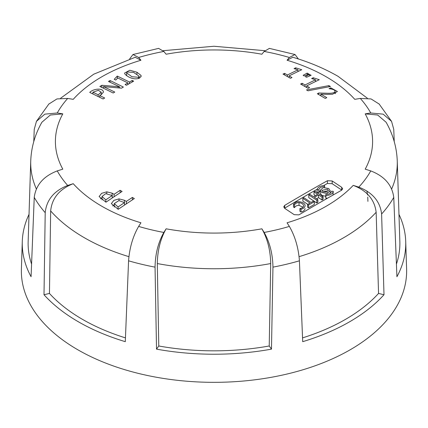 <?xml version="1.0" encoding="UTF-8"?>
<svg xmlns="http://www.w3.org/2000/svg" width="428" height="428" viewBox="0 0 428 428"><rect width="100%" height="100%" fill="white"/><g stroke="black" fill="none" stroke-linecap="round" stroke-linejoin="round"><path stroke-width="0.64" d="M367.92 201.374L367.748 197.051M367.54 194.991L366.908 190.963M29.029 214.348A191.749 110.702 0 0 0 22.283 241.472L21.4 269.057A192.632 111.216 0 0 0 140.282 373.869A192.632 111.216 0 0 0 406.6 269.057L405.717 241.472A191.749 110.702 0 0 0 398.971 214.348M125.297 341.672L128.577 260.807C129.54 247.855 132.889 236.39 138.635 226.412A1834.055 545.154 -75.3 0 1 140.94 222.785A158.601 91.565 0 0 1 73.231 183.692A1834.055 1410.758 143.2 0 0 67.694 185.458C54.019 190.818 46.524 199.892 45.208 212.673L44.004 294.737A191.749 110.702 0 0 0 125.297 341.672M22.283 241.472A191.749 110.702 0 0 0 31.073 276.713L34.245 197.388C35.84 185.046 43.506 176.218 57.256 170.906A1834.055 1355.321 -34.6 0 1 62.804 169.156A158.601 91.565 0 0 1 62.804 113.869A1834.055 1410.758 -143.2 0 0 57.256 112.987L44.849 114.148L36.45 121.343L34.245 129.32L33.759 141.631M298.386 58.973L295.02 54.511L289.365 57.48A1834.055 600.591 102.2 0 0 287.06 60.241L292.816 57.256M138.383 77.265L139.18 76.259L133.595 72.375L127.282 71.968L126.64 72.894L131.936 76.735L138.383 77.265L138.383 78.57M320.224 190.267L323.274 187.587L328.72 188.518L330.175 190.76L327.147 193.429L321.679 192.504L320.224 190.267L320.224 193.012L321.679 195.254L325.756 196.334M322.867 191.83L321.899 190.348L327.532 189.187L328.495 190.674L322.867 191.83M327.629 192.006L322.765 191.765M294.475 204.932A1834.948 1059.412 -120 0 0 293.48 204.268L295.299 202.615C298.535 200.165 305.442 202.915 305.111 205.761C304.832 207.457 303.457 208.629 300.986 209.265A1834.948 1059.412 -120 0 0 299.9 208.543C302.243 208.115 303.5 207.2 303.677 205.793C303.238 204.086 301.692 203.027 299.028 202.631C296.888 202.626 295.368 203.391 294.475 204.932L294.475 207.676C295.368 206.141 296.888 205.37 299.028 205.376L303.04 207.184M300.986 209.265L300.986 212.015A1831.589 1057.476 60 0 0 299.9 211.293L299.9 208.543M294.475 207.676A1831.589 1057.476 60 0 0 293.48 207.018L293.48 204.268M300.986 212.015C303.457 211.379 304.832 210.207 305.111 208.511M302.858 198.351A1835.061 1059.477 60 0 1 309.963 203.081A1829.39 1056.202 120 0 0 307.582 204.466A1835.045 1059.466 60 0 1 308.508 205.082A1829.288 1056.143 -60 0 1 314.323 201.695A1835.077 1059.487 -120 0 0 313.398 201.08A1829.39 1056.202 120 0 0 311.033 202.455A1835.071 1059.482 -120 0 0 303.928 197.725A1830.16 1056.646 120 0 0 302.858 198.351L302.858 201.096A1831.706 1057.54 -120 0 1 307.769 204.359M308.508 205.082L308.508 207.831A1825.923 1054.201 120 0 1 314.323 204.445L314.323 201.695M308.508 207.831A1831.685 1057.529 -120 0 0 307.582 207.216L307.582 204.466M315.078 191.295A1835.061 1059.477 60 0 1 323.103 196.639A1829.288 1056.143 120 0 0 322.038 197.249A1835.071 1059.482 -120 0 0 318.55 194.922A1829.673 1056.368 120 0 0 314.382 197.319A1835.082 1059.493 60 0 1 317.865 199.646A1829.288 1056.143 120 0 0 316.806 200.261A1835.082 1059.493 -120 0 0 308.775 194.917A1830.16 1056.646 -60 0 1 309.84 194.301A1835.082 1059.493 60 0 1 313.457 196.703A1829.775 1056.427 -60 0 1 317.63 194.307A1835.071 1059.482 -120 0 0 314.008 191.905A1830.16 1056.646 -60 0 1 315.078 191.295M315.409 195.58A1831.712 1057.545 60 0 0 314.008 194.654L314.008 191.905M316.806 200.261L316.806 203.011A1831.728 1057.551 60 0 0 308.775 197.666L308.775 194.917M316.806 203.011A1825.923 1054.201 -60 0 1 317.865 202.396L317.865 199.646M316.592 198.795A1826.308 1054.426 -60 0 1 318.55 197.672L318.55 194.922M318.55 197.672A1831.712 1057.545 60 0 1 322.038 199.999L322.038 197.249M322.038 199.999A1825.923 1054.201 -60 0 1 323.103 199.389L323.103 196.639M325.756 194.489C329.137 194.323 331.09 193.221 331.604 191.177A1833.472 1491.334 8.6 0 1 333.273 191.359C332.631 193.932 330.17 195.323 325.906 195.532A1832.177 130.385 -92.9 0 0 325.756 194.489L325.756 197.238A1828.817 130.144 87.1 0 1 325.906 198.282L325.906 195.532M332.957 195.098L333.273 191.359M325.906 198.282L327.559 198.164M324.638 186.544C321.257 186.71 319.309 187.812 318.796 189.855A1833.472 1491.334 -171.4 0 0 317.121 189.684C317.769 187.111 320.224 185.72 324.494 185.511A1832.177 130.385 87.1 0 1 324.638 186.544L324.638 187.437M318.796 189.855L318.796 192.6A1830.112 1488.6 8.6 0 0 317.121 192.434L317.121 189.684M318.796 192.6L320.224 190.508M341.672 187.282L342.651 188.796L341.672 190.198A1828.914 1055.93 120 0 0 298.958 214.861L294.213 214.685A1834.777 1059.316 -120 0 0 284.716 208.366L283.737 206.842L284.716 205.376A1830.46 1056.818 -60 0 1 327.431 180.718L332.182 180.964A1834.777 1059.316 60 0 1 341.672 187.282L341.672 190.032A1831.417 1057.374 -120 0 0 332.182 183.708L327.431 183.462A1827.095 1054.876 120 0 0 323.734 185.538M317.228 189.208A1827.095 1054.876 120 0 0 284.716 208.126L284.545 208.238M112.27 195.521A1835.077 1059.487 120 0 0 105.828 199.828L102.014 196.548L105.663 193.665L112.27 195.521L112.27 197.955M124.516 202.631L118.909 200.566L114.26 203.626L118.08 206.933A1835.034 1059.466 -60 0 1 124.516 202.631L124.516 205.082M92.887 92.213L98.354 90.297L101.222 92.197L98.199 94.807A1834.895 1059.38 -120 0 0 92.887 92.213L92.887 93.957M308.048 90.811A1834.67 1369.664 -37.5 0 1 330.443 86.531A1829.031 1055.994 -120 0 0 328.907 85.627A1834.627 1369.632 142.5 0 0 306.512 89.917A1830.749 1056.989 60 0 1 308.048 90.811M328.907 86.814L328.907 85.627M102.014 197.838L100.393 198.827M105.828 202.112L105.828 199.828M105.957 202.187A1835.082 1059.493 -60 0 1 122.092 191.444A1830.577 1056.893 -120 0 0 120.134 190.316A1835.077 1059.487 120 0 0 114.099 194.307A1829.962 1056.534 -120 0 0 112.136 193.178L106.786 191.84L101.613 193.338L99.098 196.57L105.957 202.187M112.136 195.446L112.136 193.178M114.099 196.736L114.099 194.307M120.134 192.734L120.134 190.316M112.601 205.927L114.265 204.91M118.08 206.933L118.08 209.239M132.386 199.86L132.386 197.42A1830.577 1056.893 60 0 1 134.344 198.571A1835.013 1059.45 120 0 0 118.203 209.313L111.35 203.61L113.853 200.368L119.032 198.881L124.388 200.261A1829.962 1056.534 60 0 1 126.351 201.411A1835.034 1059.466 -60 0 1 132.386 197.42M126.351 203.862L126.351 201.411M124.388 202.551L124.388 200.261M126.661 75.269L126.314 75.44M124.783 73.803L124.602 73.054L129.828 70.229L136.944 72.23L140.983 75.392L141.149 76.12L139.63 78.035C133.846 80.608 126.667 76.419 124.783 73.803M335.45 93.529L335.092 93.347M330.817 88.896L330.817 87.852A1834.997 1059.439 120 0 0 329.036 88.714C332.797 89.072 334.814 89.928 335.092 91.276C334.856 92.721 332.492 93.384 327.992 93.277L318.844 92.999A1835.007 1059.444 120 0 0 317.325 93.748A1830.519 1056.855 60 0 1 325.232 98.429A1834.868 1059.37 -60 0 1 326.789 97.659A1830.363 1056.764 -120 0 0 320.829 94.123A1834.98 1059.428 -60 0 1 320.866 94.107A1833.461 1496.727 -2 0 1 326.917 94.337L332.529 94.256L337.414 91.49L330.817 87.852M320.829 95.813L320.829 94.123M318.844 94.647L318.844 92.999M335.092 91.26L335.092 93.673L335.092 91.26M306.657 85.905A1835.082 1059.493 -60 0 1 319.293 79.726A1829.518 1321.065 -137.6 0 0 313.243 77.757A1835.071 1059.482 120 0 0 311.632 78.538A1829.684 1320.321 42.5 0 1 315.538 79.811A1835.082 1059.487 120 0 0 305.02 84.958A1830.369 1056.769 -120 0 0 302.104 83.289A1835.071 1059.482 120 0 0 300.59 84.038A1830.519 1056.855 60 0 1 308.048 88.334A1835.077 1059.487 -60 0 1 309.562 87.585A1830.369 1056.769 -120 0 0 306.657 85.905L306.657 87.526M302.104 84.904L302.104 83.289M305.02 86.584L305.02 84.958M315.538 81.55L315.538 79.811M313.243 79.062L313.243 77.757M289.082 75.9A1834.911 1059.391 -60 0 1 301.724 69.721A1828.93 1320.642 -137.6 0 0 295.668 67.827A1834.809 1059.332 120 0 0 294.057 68.608A1829.106 1319.904 42.5 0 1 297.963 69.834A1834.873 1059.37 120 0 0 287.445 74.986A1830.369 1056.769 -120 0 0 284.534 73.354A1834.809 1059.332 120 0 0 283.02 74.103A1830.519 1056.855 60 0 1 290.473 78.287A1834.959 1059.418 -60 0 1 291.987 77.538A1830.369 1056.769 -120 0 0 289.082 75.9L289.082 77.5M284.534 74.948L284.534 73.354M287.445 76.58L287.445 74.986M297.963 71.546L297.963 69.834M295.668 69.111L295.668 67.827M306.528 77.265A1834.964 1122.97 -56.8 0 1 311.113 75.323A1829.026 1055.994 -120 0 0 309.433 74.365A1835.077 989.418 116.9 0 0 305.394 76.617A1829.513 1056.277 60 0 1 306.528 77.265M309.433 76.034L309.433 74.365M129.438 82.032A1830.438 1056.812 -60 0 1 132.231 80.443A1835.023 1059.455 60 0 1 133.68 81.165A1830.588 1056.893 120 0 0 126.522 85.252A1835.077 1059.487 -120 0 0 125.067 84.535A1830.438 1056.812 -60 0 1 127.865 82.93A1835.061 1059.477 -120 0 0 117.759 77.971A1830.053 699.138 107 0 0 115.769 80.047A1835.077 1059.487 -120 0 0 114.223 79.298A1829.898 697.447 -73.1 0 1 117.293 76.088A1835.05 1059.471 60 0 1 129.438 82.032L129.438 83.583M132.231 80.443L132.231 81.989M117.293 76.088L117.293 78.458M127.865 82.93L127.865 84.482M110.066 80.534A1835.082 1059.493 60 0 1 123.382 87.061A1830.588 1056.893 120 0 0 121.466 88.168A1833.948 1454.451 -157 0 0 104.828 86.729L103.533 86.558A1829.4 1056.213 120 0 0 103.485 86.584L114.774 92.063A1830.588 1056.893 120 0 0 113.179 92.999A1835.029 1059.461 -120 0 0 99.863 86.467A1829.165 1056.074 -60 0 1 101.891 85.284A1833.894 1452.851 23.4 0 1 118.182 86.702L119.615 86.857A1830.363 1056.764 -60 0 1 119.647 86.841L108.471 81.454A1829.165 1056.074 -60 0 1 110.066 80.534L110.066 82.23M119.647 86.841L119.647 88.002M119.615 86.857L119.615 88.002M101.891 85.284L101.891 87.451M103.485 86.584L103.485 88.227M98.199 96.562L98.199 94.807M99.708 95.551A1834.895 1059.38 60 0 1 104.689 98.007A1830.588 1056.893 120 0 0 103.073 98.97A1834.863 1059.364 -120 0 0 89.757 92.437C92.742 88.885 103.02 87.44 103.448 92.09L101.329 94.588A1830.08 1056.604 120 0 0 99.708 95.551L99.708 97.306M304.249 75.97A1834.922 1125.105 -56.7 0 1 308.845 74.033A1829.026 1055.994 -120 0 0 307.17 73.086A1835.066 991.05 117 0 0 303.126 75.333A1829.513 1056.277 60 0 1 304.249 75.97M307.17 74.734L307.17 73.086M158.601 48.385L163.838 51.451A1834.055 545.154 75.3 0 1 166.118 54.222A158.601 91.565 0 0 1 261.882 54.222A1834.055 545.154 -75.3 0 1 264.162 51.451L269.426 48.385M135.189 57.256L140.94 60.241A1834.055 600.591 -102.2 0 0 138.635 57.48L132.98 54.511L129.614 58.973M394.242 141.631L393.755 129.32L391.55 121.343L383.151 114.148L370.744 112.987A1834.055 1410.758 143.2 0 0 365.196 113.869L377.673 115.02L386.115 122.264C393.016 134.435 396.729 147.334 397.259 160.971L397.259 160.971A183.291 105.823 180 0 1 391.663 188.946M287.06 60.241A158.601 91.565 0 0 1 326.147 76.767A158.601 91.565 0 0 1 354.769 99.333A1834.055 1355.321 -34.6 0 1 360.306 98.435L371.033 98.927L379.235 104.095M381.61 213.995C380.128 201.428 372.515 192.472 358.776 187.127A1835.007 1384.232 -144.3 0 0 353.228 185.367C366.994 190.669 374.634 199.635 376.148 212.267L378.55 293.437L383.996 294.737L381.61 213.995A189.176 109.22 180 0 0 393.755 197.388L396.927 276.713A191.749 110.702 0 0 0 405.717 241.472M365.196 113.869A158.601 91.565 0 0 1 365.196 169.156A1834.055 1355.321 34.6 0 1 370.744 170.906C384.472 176.197 392.144 185.024 393.755 197.388M272.952 267.136C272.716 254.013 269.784 242.446 264.162 232.441A1834.055 600.591 -102.2 0 0 261.882 228.809C267.511 238.765 270.453 250.348 270.705 263.557L269.223 345.99L271.48 349.136L272.952 267.136A189.176 109.22 180 0 0 299.423 260.807L302.703 341.672A191.749 110.702 0 0 0 383.996 294.737M353.228 185.367A158.601 91.565 0 0 1 287.06 222.785A1834.055 545.154 75.3 0 1 289.365 226.412C295.101 236.358 298.455 247.823 299.423 260.807M270.705 263.557A183.291 105.823 180 0 1 157.295 263.557C157.531 250.407 160.473 238.824 166.118 228.809A1834.055 600.591 102.2 0 0 163.838 232.441C158.221 242.414 155.294 253.981 155.048 267.136L156.52 349.136L158.777 345.99A185.875 107.316 0 0 0 269.223 345.99M48.749 104.116L56.956 98.932L67.694 98.435A1834.055 1355.321 34.6 0 1 73.231 99.333A158.601 91.565 0 0 1 140.94 60.241M36.337 188.946A183.291 105.823 180 0 1 30.741 160.971C31.271 147.334 34.984 134.435 41.885 122.264L50.311 115.025L62.804 113.869M128.903 256.656A183.291 105.823 180 0 1 50.659 210.934C51.954 198.153 59.481 189.074 73.231 183.692M44.004 294.737L49.45 293.437A185.875 107.316 0 0 0 125.447 337.879M50.659 210.934L49.45 293.437M30.741 160.971L28.157 241.536A185.875 107.316 0 0 0 31.576 264.097M302.553 337.879A185.875 107.316 0 0 0 378.55 293.437M157.295 263.557L158.777 345.99M156.52 349.136A191.749 110.702 0 0 0 271.48 349.136M396.424 264.097A185.875 107.316 0 0 0 399.843 241.536L397.259 160.971M50.076 250.669L49.985 256.591M155.048 267.136A189.176 109.22 180 0 1 141.604 264.258A189.176 109.22 180 0 1 128.577 260.807M45.208 212.673A189.176 109.22 180 0 1 34.245 197.388M299.028 205.376L299.028 202.631M332.182 180.964L332.182 183.708M327.431 180.718L327.431 183.462M284.716 205.376L284.716 208.126M106.786 193.52L106.786 191.84M119.032 200.561L119.032 198.881M136.944 72.23L136.944 73.991M140.983 75.392L140.983 76.794M118.182 86.702L118.182 87.874M163.838 51.451A164.577 95.016 0 0 0 138.635 57.48M370.744 112.987A164.577 95.016 0 0 0 360.306 98.435M358.776 187.127A164.577 95.016 0 0 0 366.047 178.305A164.577 95.016 0 0 0 370.744 170.906M264.162 232.441A164.577 95.016 0 0 0 289.365 226.412M138.635 226.412A164.577 95.016 0 0 0 163.838 232.441M57.256 170.906A164.577 95.016 0 0 0 67.694 185.458M67.694 98.435A164.577 95.016 0 0 0 57.256 112.987M166.118 228.809A158.601 91.565 0 0 0 261.882 228.809M376.148 212.267A183.291 105.823 180 0 1 299.102 256.65M289.365 57.48A164.577 95.016 0 0 0 264.162 51.451M367.363 98.215L338.013 76.302C324.387 68.469 309.3 62.114 292.752 57.24M139.17 78.271L139.17 76.366M330.175 193.269L330.175 190.76M102.014 199.908L102.014 196.548M114.265 207.04L114.265 203.728M126.661 75.686L126.661 73.113M101.222 94.652L101.222 92.197M158.708 48.364L132.985 54.517M391.55 121.343L379.031 103.865M48.969 103.865L36.45 121.343M60.637 98.215L93.743 74.194L135.248 57.24M163.17 50.686L214 46.256L264.83 50.686M295.015 54.517L269.292 48.364"/></g></svg>
